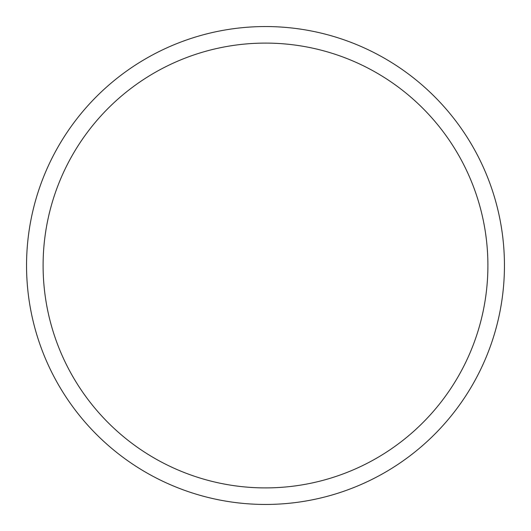 <?xml version="1.0" encoding="UTF-8"?>
<svg xmlns="http://www.w3.org/2000/svg" width="531" height="531" viewBox="0 0 531 531"><rect width="100%" height="100%" fill="white"/><g stroke="black" fill="none" stroke-linecap="round" stroke-linejoin="round"><path stroke-width="0.8" d="M43.097 265.5A222.403 222.403 0 0 0 265.5 487.903A222.403 222.403 0 0 0 487.903 265.5A222.403 222.403 0 0 0 265.5 43.097A222.403 222.403 0 0 0 43.097 265.5M504.45 265.5A238.95 238.95 0 0 0 265.5 26.55A238.95 238.95 0 0 0 26.55 265.5A238.95 238.95 0 0 0 265.5 504.45A238.95 238.95 0 0 0 504.45 265.5"/></g></svg>
